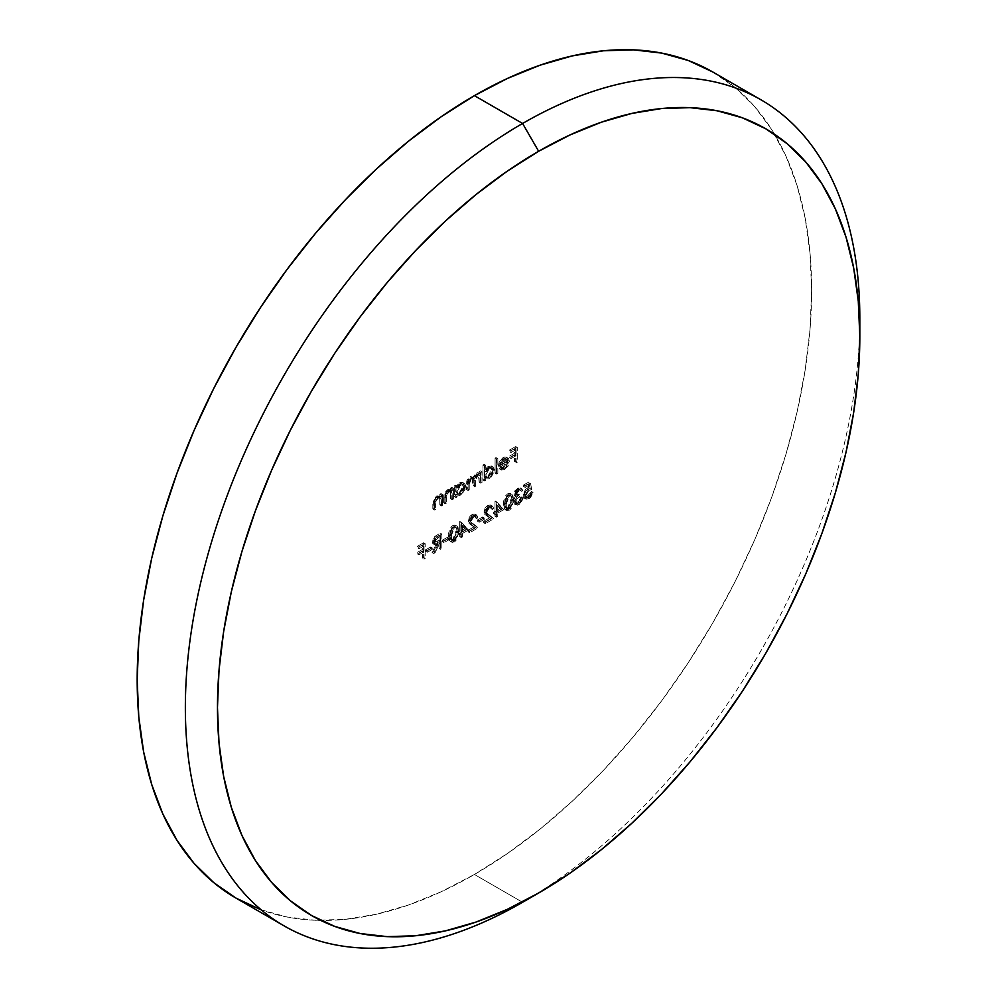 <?xml version="1.0" encoding="UTF-8"?>
<svg xmlns="http://www.w3.org/2000/svg" width="997" height="997" viewBox="0 0 997 997"><rect width="100%" height="100%" fill="white"/><g stroke="black" fill="none" stroke-linecap="round" stroke-linejoin="round"><path stroke-width="0.75" stroke-dasharray="4.99 3.74" d="M260.466 909.588L287.049 917.016L315.438 920.268L345.361 919.334L376.517 914.224L408.62 904.964L441.359 891.679L474.41 874.469L522.59 902.285L474.41 874.469L507.461 853.507L540.2 829.006L572.303 801.177L603.472 770.32L633.382 736.708L661.771 700.667L688.354 662.556L712.88 622.739L735.101 581.587L754.816 539.514L771.828 496.917L785.972 454.196L797.126 411.786L805.165 370.074L810.025 329.459L811.645 290.364L810.025 253.126L805.165 218.131L797.126 185.704L785.972 156.155L771.828 129.784L754.816 106.829L735.101 87.512L712.88 72.033A476.927 275.359 120 0 1 785.972 454.196A476.927 275.359 120 0 1 474.41 874.469A476.927 275.359 120 0 1 235.953 898.085M466.895 529.083L460.851 532.572L460.851 535.962L459.704 536.623L459.704 533.233L458.234 534.08L458.234 532.572L459.704 531.725L459.704 521.531L468.503 530.005L459.941 521.394L466.895 529.083L460.851 532.572L460.851 535.962L459.704 536.623L459.704 533.233L458.234 534.08L458.234 532.572L459.704 531.725L459.704 521.531L461.536 522.328L459.704 521.531L461.312 522.453L461.312 532.647L459.704 531.725L461.312 532.647L459.841 533.495L458.234 532.572L459.841 533.495L459.841 535.003L458.234 534.08L459.841 535.003L461.312 534.155L459.704 533.233L461.312 534.155L461.312 537.557L459.704 536.623L461.312 537.557L462.458 536.897L460.851 535.962L462.458 536.897L462.458 533.495L460.851 532.572L462.458 533.495L468.503 530.005L466.895 529.083M482.585 518.515L477.675 521.344L477.675 519.836L482.585 517.007L482.585 518.515L484.193 519.437L484.193 517.929L482.585 517.007L482.585 518.515L477.675 521.344L477.675 519.836L482.585 517.007L484.193 517.929L479.283 520.758L477.675 519.836L479.283 520.758L479.283 522.266L477.675 521.344L479.283 522.266L484.193 519.437L482.585 518.515M502.189 508.694L496.145 512.184L496.145 515.586L494.998 516.247L494.998 512.844L493.527 513.704L493.527 512.184L494.998 511.336L494.998 501.155L503.797 509.629L495.235 501.017L502.189 508.694L496.145 512.184L496.145 515.586L494.998 516.247L494.998 512.844L493.527 513.704L493.527 512.184L494.998 511.336L494.998 501.155L496.842 501.94L494.998 501.155L496.606 502.077L496.606 512.271L494.998 511.336L496.606 512.271L495.135 513.119L493.527 512.184L495.135 513.119L495.135 514.626L493.527 513.704L495.135 514.626L496.606 513.779L494.998 512.844L496.606 513.779L496.606 517.169L494.998 516.247L496.606 517.169L497.752 516.508L496.145 515.586L497.752 516.508L497.752 513.119L496.145 512.184L497.752 513.119L503.797 509.629L502.189 508.694M517.505 489.664L515.798 491.222L514.963 493.752L516.122 494.674L518.203 493.976L518.203 495.484L514.664 499.198L514.651 502.127L516.371 502.6L518.104 501.74L520.658 497.466L521.705 497.366L518.876 502.638L516.72 504.008L514.464 504.083L513.143 501.404L515.287 496.294L513.816 494.562L514.963 490.661L518.851 487.633L520.023 487.77L521.319 489.739L520.172 490.399L519.163 489.315L517.505 489.664L521.78 491.322L519.387 489.415L517.505 489.664L514.938 493.453L517.044 495.459L514.938 493.453L518.203 493.976L518.203 495.484L514.29 500.868L515.063 502.476L517.53 502.102L521.805 496.805L517.555 503.61L514.352 504.021L513.143 501.404L515.287 496.294L514.664 496.082L516.895 497.216L513.791 494.126L517.518 488.156L520.172 487.857L521.319 489.739L520.172 490.399L521.78 491.322L522.914 490.661L521.319 489.739L522.914 490.661L521.78 488.779L519.125 489.078L517.518 488.156L519.125 489.078L515.399 495.048L513.791 494.126L516.895 497.216L515.511 499.273L513.904 498.35L515.511 499.273L514.751 502.326L513.143 501.404L514.751 502.326L515.96 504.943L519.163 504.532L517.555 503.61L519.163 504.532L523.413 497.74L521.805 496.805L523.413 497.74L522.266 498.4L520.658 497.466L522.266 498.4L521.269 501.005L519.661 500.083L521.269 501.005L519.138 503.036L517.53 502.102L519.138 503.036L516.658 503.398L514.29 500.868L515.898 501.79L519.811 496.419L518.203 495.484L519.811 496.419L519.811 494.911L518.203 493.976L519.811 494.911L516.546 494.387L519.113 490.599L517.505 489.664M496.232 472.466L495.085 473.126L495.085 458.034L496.232 457.374L496.232 472.466L497.839 473.388L497.839 458.296L496.232 457.374L496.232 472.466L495.085 473.126L495.085 458.034L496.232 457.374L497.839 458.296L496.693 458.956L495.085 458.034L496.693 458.956L496.693 474.049L495.085 473.126L496.693 474.049L497.839 473.388L496.232 472.466M477.937 472.628L480.841 474.323L479.545 473.55L477.625 474.111L474.659 478.423L471.245 477.8L468.092 484.741L468.092 490.561L469.238 489.901L469.238 484.068L471.444 479.009L473.463 478.822L474.46 486.885L475.606 486.224L475.606 480.753L477.825 475.32L479.831 475.145L480.841 483.209L481.987 482.548L480.38 481.613L479.233 482.274L478.996 475.295L476.591 474.198L474.26 476.902L473.999 485.29L472.865 485.95L472.404 478.448L470.621 477.75L468.74 479.009L467.73 481.202L467.63 488.979L466.484 489.639L466.733 481.003L468.353 477.924L470.696 476.441L473.052 477.501L475.033 473.936L477.488 472.653L479.233 473.388L479.233 471.519L480.38 470.858L480.38 481.613L481.987 482.548L481.987 471.793L480.38 470.858L480.38 481.613L479.233 482.274L478.236 474.223L476.217 474.398L473.999 479.831L473.999 485.29L472.865 485.95L471.855 477.887L469.836 478.074L467.63 483.146L467.63 488.979L466.484 489.639L466.484 483.807L469.637 476.865L473.052 477.501L476.018 473.189L477.937 472.628L479.233 473.388L479.233 471.519L480.38 470.858L481.987 471.793L480.841 472.453L479.233 471.519L480.841 472.453L480.841 474.323L479.233 473.388M441.459 497.129L441.459 495.185L442.593 494.524L442.593 505.28L441.459 505.94L439.851 505.018L441.459 505.94L441.459 502.052L439.851 501.13L441.459 502.052L441.272 499.273L439.677 498.338L441.272 499.273L440.836 498.388L436.499 497.316L438.107 498.251L435.701 501.753L434.106 500.83L435.701 501.753L435.577 504.283L433.969 503.348L435.577 504.283L435.577 509.342L433.969 508.408L435.577 509.342L434.43 510.003L432.823 509.068L434.43 510.003L434.43 504.507L432.823 503.585L434.43 504.507L435.066 500.394L437.907 497.042L436.3 496.12L441.459 497.129L437.907 497.042L434.43 504.507L434.43 510.003L435.577 509.342L435.701 501.753L438.107 498.251L440.425 498.051L441.272 499.273L441.459 505.94L442.593 505.28L440.998 504.357L439.851 505.018L439.677 498.338L438.493 496.98L437.035 497.067L434.393 499.771L433.969 508.408L432.823 509.068L433.458 499.472L436.823 495.845L439.851 496.194L439.851 494.263L440.998 493.602L440.998 504.357L442.593 505.28L442.593 494.524L440.998 493.602L440.998 504.357L439.851 505.018L439.677 498.338L438.817 497.129L436.499 497.316L434.106 500.83L433.969 508.408L432.823 509.068L432.823 503.585L436.3 496.12L439.851 496.194L439.851 494.263L440.998 493.602L442.593 494.524L441.459 495.185L439.851 494.263L441.459 495.185L441.459 497.129L439.851 496.194M457.137 495.023L457.137 496.88L456.003 497.54L456.003 486.785L457.137 486.125L457.137 488.119L455.542 487.197L457.137 488.119L460.913 483.769L459.305 482.835L460.913 483.769L464.353 483.383L465.711 485.439L465.798 486.474L464.203 485.551L465.798 486.474L465.449 488.829L461.898 494.225L460.95 494.873L459.343 493.951L460.95 494.873L459.866 495.372L457.137 495.023L460.95 494.873L465.798 486.474L464.415 483.42L460.913 483.769L457.137 488.119L457.137 486.125L455.542 485.203L455.542 487.197L458.209 483.595L461.162 482.162L463.829 483.62L464.178 486.112L461.2 492.468L458.259 494.45L455.542 494.101L455.542 495.958L454.395 496.618L454.395 485.863L455.542 485.203L457.137 486.125L456.003 486.785L454.395 485.863L455.542 485.203L455.542 487.197L459.305 482.835L462.807 482.498L464.203 485.551L459.343 493.951L455.542 494.101L455.542 495.958L454.395 496.618L454.395 485.863L456.003 486.785L456.003 497.54L454.395 496.618L456.003 497.54L457.137 496.88L455.542 495.958L457.137 496.88L457.137 495.023L455.542 494.101L457.536 495.285L455.542 494.101M440.263 547.852L439.116 548.512L439.116 541.72L438.182 542.256L433.496 551.752L432.087 552.575L436.773 543.078L434.38 544.063L432.598 543.303L432.947 538.891L434.817 536.473L440.263 533.133L440.263 547.852L441.858 548.786L441.858 534.056L440.263 533.133L440.263 547.852L439.116 548.512L439.116 541.72L438.182 542.256L433.496 551.752L432.087 552.575L436.773 543.078L433.172 543.888L432.249 541.695L434.817 536.473L437.708 534.604L440.263 533.133L441.858 534.056L439.316 535.539L437.708 534.604L439.316 535.539L436.424 537.408L434.817 536.473L436.424 537.408L433.857 542.617L432.249 541.695L433.857 542.617L434.767 544.811L438.381 544.001L436.773 543.078L438.381 544.001L433.695 553.497L432.087 552.575L433.695 553.497L435.103 552.687L433.496 551.752L435.103 552.687L439.789 543.178L438.182 542.256L439.789 543.178L440.724 542.642L439.116 541.72L440.724 542.642L440.724 549.447L439.116 548.512L440.724 549.447L441.858 548.786L440.263 547.852M423.588 557.473L422.441 558.133L422.441 550.967L417.382 553.896L417.382 552.388L422.441 549.459L422.441 544.923L417.382 547.852L417.382 546.344L423.588 542.754L423.588 557.473L425.196 558.407L425.196 543.689L423.588 542.754L423.588 557.473L422.441 558.133L422.441 550.967L417.382 553.896L417.382 552.388L422.441 549.459L422.441 544.923L417.382 547.852L417.382 546.344L423.588 542.754L425.196 543.689L418.989 547.266L417.382 546.344L418.989 547.266L418.989 548.786L417.382 547.852L418.989 548.786L424.049 545.858L422.441 544.923L424.049 545.858L424.049 550.381L422.441 549.459L424.049 550.381L418.989 553.31L417.382 552.388L418.989 553.31L418.989 554.818L417.382 553.896L418.989 554.818L424.049 551.889L422.441 550.967L424.049 551.889L424.049 559.068L422.441 558.133L424.049 559.068L425.196 558.407L423.588 557.473M515.673 461.237L514.527 461.898L514.527 454.732L509.467 457.648L509.467 456.14L514.527 453.211L514.527 448.687L509.467 451.616L509.467 450.108L515.673 446.519L515.673 461.237L517.281 462.159L517.281 447.441L515.673 446.519L515.673 461.237L514.527 461.898L514.527 454.732L509.467 457.648L509.467 456.14L514.527 453.211L514.527 448.687L509.467 451.616L509.467 450.108L515.673 446.519L517.281 447.441L511.075 451.03L509.467 450.108L511.075 451.03L511.075 452.538L509.467 451.616L511.075 452.538L516.134 449.61L514.527 448.687L516.134 449.61L516.134 454.146L514.527 453.211L516.134 454.146L511.075 457.075L509.467 456.14L511.075 457.075L511.075 458.583L509.467 457.648L511.075 458.583L516.134 455.654L514.527 454.732L516.134 455.654L516.134 462.82L514.527 461.898L516.134 462.82L517.281 462.159L515.673 461.237M430.617 548.512L425.707 551.341L425.707 549.833L430.617 547.004L430.617 548.512L432.224 549.447L432.224 547.926L430.617 547.004L430.617 548.512L425.707 551.341L425.707 549.833L430.617 547.004L432.224 547.926L427.314 550.768L425.707 549.833L427.314 550.768L427.314 552.276L425.707 551.341L427.314 552.276L432.224 549.447L430.617 548.512M447.279 538.891L442.381 541.72L442.381 540.212L447.279 537.383L447.279 538.891L448.887 539.813L448.887 538.305L447.279 537.383L447.279 538.891L442.381 541.72L442.381 540.212L447.279 537.383L448.887 538.305L443.989 541.134L442.381 540.212L443.989 541.134L443.989 542.642L442.381 541.72L443.989 542.642L448.887 539.813L447.279 538.891M452.239 490.898L452.239 488.954L453.386 488.293L453.386 499.048L452.239 499.709L450.632 498.787L452.239 499.709L452.239 495.821L450.632 494.898L452.239 495.821L452.065 493.041L450.457 492.119L452.065 493.041L451.616 492.169L447.292 491.097L448.899 492.02L446.494 495.521L444.886 494.599L446.494 495.521L446.357 498.051L444.749 497.129L446.357 498.051L446.357 503.111L444.749 502.189L446.357 503.111L445.21 503.772L443.603 502.849L445.21 503.772L445.21 498.276L443.603 497.353L445.21 498.276L445.846 494.176L448.7 490.811L447.092 489.888L452.239 490.898L448.7 490.811L445.21 498.276L445.21 503.772L446.357 503.111L446.494 495.521L448.899 492.02L451.217 491.833L452.065 493.041L452.239 499.709L453.386 499.048L451.778 498.126L450.632 498.787L450.457 492.119L449.286 490.748L447.827 490.836L445.185 493.54L444.749 502.189L443.603 502.849L443.715 495.372L444.874 492.057L448.114 489.427L450.632 489.976L450.632 488.032L451.778 487.371L451.778 498.126L453.386 499.048L453.386 488.293L451.778 487.371L451.778 498.126L450.632 498.787L450.457 492.119L449.61 490.898L447.292 491.097L444.886 494.599L444.749 502.189L443.603 502.849L443.603 497.353L447.092 489.888L450.632 489.976L450.632 488.032L451.778 487.371L453.386 488.293L452.239 488.954L450.632 488.032L452.239 488.954L452.239 490.898L450.632 489.976M528.834 482L530.142 488.605L526.167 490.325L524.297 493.789L525.195 496.606L526.852 496.656L531.451 491.434L530.205 495.11L527.55 497.827L524.36 498.213L523.126 494.736L525.531 489.328L528.622 487.496L527.936 484.019L523.599 486.524L523.599 485.016L528.834 482L530.441 482.922L525.207 485.938L523.599 485.016L528.834 482L530.142 488.605L527.326 489.465L524.26 494.487L525.17 496.593L527.488 496.356L531.451 491.434L527.55 497.827L524.41 498.251L523.113 495.21L527.126 488.081L528.622 487.496L527.936 484.019L523.599 486.524L523.599 485.016L525.207 485.938L525.207 487.458L523.599 486.524L525.207 487.458L529.544 484.953L527.936 484.019L529.544 484.953L530.23 488.43L528.622 487.496L530.23 488.43L528.734 489.004L527.126 488.081L528.734 489.004L524.721 496.132L523.113 495.21L524.721 496.132L526.017 499.173L529.158 498.762L527.55 497.827L529.158 498.762L533.046 492.356L531.451 491.434L533.046 492.356L531.912 493.017L530.304 492.094L531.912 493.017L529.095 497.279L527.488 496.356L529.095 497.279L526.777 497.515L525.855 495.422L524.26 494.487L525.855 495.422L528.933 490.399L527.326 489.465L528.933 490.399L531.737 489.527L530.142 488.605L531.737 489.527L530.441 482.922L528.834 482M485.738 478.51L485.738 480.367L484.592 481.028L484.592 465.935L485.738 465.275L485.738 471.693L484.131 470.771L485.738 471.693L489.515 467.257L487.907 466.322L489.515 467.257L492.954 466.87L494.375 469.425L492.792 469.039L494.4 469.961L494.313 471.107L491.409 476.878L489.539 478.361L487.944 477.438L489.539 478.361L488.468 478.872L486.112 478.759L489.539 478.361L494.4 469.961L493.017 466.908L489.515 467.257L485.738 471.693L485.738 465.275L484.131 464.353L484.131 470.771L487.346 466.683L491.347 465.948L492.792 469.039L491.371 473.824L487.396 477.725L484.131 477.588L484.131 479.445L482.997 480.105L482.997 465.013L484.131 464.353L485.738 465.275L484.592 465.935L482.997 465.013L484.131 464.353L484.131 470.771L487.907 466.322L491.409 465.985L492.792 469.039L487.944 477.438L484.131 477.588L484.131 479.445L482.997 480.105L482.997 465.013L484.592 465.935L484.592 481.028L482.997 480.105L484.592 481.028L485.738 480.367L484.131 479.445L485.738 480.367L485.738 478.51L484.131 477.588L486.137 478.772L484.131 477.588M499.858 466.97L501.466 467.892L500.444 469.101L501.192 469.923L503.435 470.173L508.109 466.06L509.442 461.349L508.37 458.371L504.719 458.47L500.968 462.758L499.958 467.07L508.296 462.259L504.893 468.179L503.286 467.257L505.716 464.714L506.688 461.337L498.35 466.147L499.123 462.371L501.017 459.281L504.158 457.05L506.414 457.187L507.834 460.415L506.513 465.125L502.488 469.001L500.606 469.375L498.849 468.179L499.858 466.97L504.893 468.179L499.858 466.97L502.214 468.565L501.466 467.892L500.444 469.101L498.849 468.179L499.858 466.97L503.286 467.257L506.688 461.337L498.35 466.147L499.372 461.823L503.124 457.536L506.763 457.449L507.834 460.415L503.149 468.665L499.746 469.101L498.849 468.179L501.354 470.023L504.756 469.587L503.149 468.665L504.756 469.587L509.442 461.349L507.834 460.415L509.442 461.349L508.37 458.371L506.763 457.449M507.735 509.268L505.616 509.754L504.158 508.657L503.497 501.404L505.616 495.758L507.735 493.802L509.841 493.328L511.262 494.462L511.96 500.569L510.938 505.367L507.735 509.268L509.342 510.202L513.605 500.008L511.997 499.086L507.735 509.268L505.005 509.529L503.335 504.083L507.735 493.802L510.402 493.54L511.997 499.086L513.605 500.008L511.997 494.462L509.342 494.724L507.735 493.802L509.342 494.724L504.943 505.005L503.335 504.083L504.943 505.005L506.613 510.464L509.342 510.202L507.735 509.268M487.795 506.812L485.252 510.09L485.265 512.595L492.393 517.755L483.732 522.752L483.732 521.244L489.664 517.817L484.729 514.352L483.944 512.682L485.003 508.158L486.985 505.84L490.711 505.068L491.895 507.847L490.748 508.507L489.901 506.576L487.795 506.812L489.402 507.747L491.484 507.498L492.356 509.442L489.888 506.563L487.795 506.812L485.028 511.399L487.446 514.514L492.393 517.755L483.732 522.752L483.732 521.244L489.664 517.817L486.474 515.736L483.894 511.947L487.745 505.342L490.636 505.018L491.895 507.847L490.748 508.507L492.356 509.442L493.503 508.782L491.895 507.847L493.503 508.782L492.244 505.953L489.353 506.264L487.745 505.342L489.353 506.264L485.502 512.869L483.894 511.947L485.502 512.869L488.069 516.658L486.474 515.736L491.259 518.752L489.664 517.817L491.259 518.752L485.327 522.179L483.732 521.244L485.327 522.179L485.327 523.687L483.732 522.752L485.327 523.687L493.989 518.677L487.446 514.514L489.053 515.449L486.636 512.321L485.028 511.399L486.636 512.321L489.402 507.747L487.795 506.812M472.117 515.873L469.562 519.15L469.575 521.655L476.703 526.815L468.042 531.812L468.042 530.304L473.974 526.877L469.039 523.413L468.254 521.743L469.325 517.219L471.307 514.901L475.021 514.116L476.205 516.907L475.071 517.568L474.211 515.636L472.117 515.873L473.712 516.807L475.806 516.546L476.666 518.49L474.198 515.623L472.117 515.873L469.35 520.459L471.755 523.575L476.703 526.815L468.042 531.812L468.042 530.304L473.974 526.877L470.783 524.796L468.204 520.995L472.055 514.402L474.946 514.078L476.205 516.907L475.071 517.568L476.666 518.49L477.812 517.829L476.205 516.907L477.812 517.829L476.554 515L473.662 515.324L472.055 514.402L473.662 515.324L469.811 521.93L468.204 520.995L472.391 525.718L470.783 524.796L475.581 527.812L473.974 526.877L475.581 527.812L469.649 531.227L468.042 530.304L469.649 531.227L469.649 532.747L468.042 531.812L469.649 532.747L478.311 527.737L471.755 523.575L473.363 524.497L469.35 520.459L470.945 521.381L473.712 516.807L472.117 515.873M452.825 540.972L450.706 541.458L449.248 540.362L448.588 533.108L450.706 527.463L452.825 525.494L454.931 525.033L456.352 526.167L457.05 532.273L456.028 537.071L452.825 540.972L454.433 541.894L458.695 531.713L457.087 530.778L452.825 540.972L450.096 541.234L448.426 535.788L452.825 525.494L455.492 525.232L457.087 530.778L458.695 531.713L457.087 526.167L454.433 526.428L452.825 525.494L454.433 526.428L450.033 536.71L448.426 535.788L450.033 536.71L451.703 542.156L454.433 541.894L452.825 540.972M859.726 327.614A476.927 275.359 -60 0 1 522.602 902.273A476.927 275.359 120 0 0 859.825 318.168M517.281 447.441L511.075 451.03L511.075 452.538L516.134 449.61L516.134 454.146L511.075 457.075L511.075 458.583L516.134 455.654L516.134 462.82L517.281 462.159L517.281 447.441M425.196 543.689L418.989 547.266L418.989 548.786L424.049 545.858L424.049 550.381L418.989 553.31L418.989 554.818L424.049 551.889L424.049 559.068L425.196 558.407L425.196 543.689M432.224 547.926L427.314 550.768L427.314 552.276L432.224 549.447L432.224 547.926M441.858 534.056L441.858 548.786L440.724 549.447L440.724 542.642L439.789 543.178L435.103 552.687L433.695 553.497L438.381 544.001L435.988 544.985L434.206 544.225L434.542 539.813L436.836 537.084L441.858 534.056M438.331 537.607L435.315 540.561L435.589 543.278L440.724 541.134L440.724 536.236L438.331 537.607L440.724 536.236L439.116 535.302L436.723 536.685L438.331 537.607L436.723 536.685L433.396 541.035L435.004 541.957L438.331 537.607M433.396 541.035L433.994 542.356L436.773 541.583L438.381 542.505L435.602 543.278L433.396 541.035L434.542 542.48L439.116 540.212L440.724 541.134L438.381 542.505L436.773 541.583L439.116 540.212L439.116 535.302L440.724 536.236L440.724 541.134L439.116 540.212L439.116 535.302L434.53 538.305L433.396 541.035M448.887 538.305L443.989 541.134L443.989 542.642L448.887 539.813L448.887 538.305M457.137 491.533L458.234 493.926L461.636 493.079L464.365 488.966L464.278 485.514L462.321 484.579L460.165 485.589L458.234 487.845L457.137 491.533L460.901 485.09L459.293 484.168L455.542 490.599L457.137 491.533L455.542 490.599L456.551 492.967L459.305 492.655L460.901 493.577L458.159 493.889L457.137 491.533M459.305 492.655L463.057 486.224L464.664 487.147L460.901 493.577L459.305 492.655L461.935 489.888L463.057 486.224L461.972 483.869L459.293 484.168L460.901 485.09L463.58 484.791L464.664 487.147L463.057 486.224L461.935 483.844L458.558 484.654L455.803 488.792L455.604 491.409L456.626 493.004L459.305 492.655M525.207 485.938L530.441 482.922L531.737 489.527L528.933 490.399L526.752 492.493L525.855 495.422L526.802 497.528L529.656 496.905L533.046 492.356L530.591 497.64L527.189 499.435L524.945 497.727L524.97 494.151L527.139 490.262L530.23 488.43L529.544 484.953L525.207 487.458L525.207 485.938M480.841 474.323L480.841 472.453L481.987 471.793L481.987 482.548L480.841 483.209L479.233 482.274L480.841 483.209L480.841 478.672L479.233 477.75L480.841 478.672L480.305 475.594L476.217 474.398L477.825 475.32L475.868 477.825L475.606 480.753L473.999 479.831L475.606 480.753L475.606 486.224L473.999 485.29L475.606 486.224L474.46 486.885L472.865 485.95L474.46 486.885L474.46 482.698L472.865 481.775L474.46 482.698L473.999 479.37L469.836 478.074L471.444 479.009L469.537 481.302L469.238 484.068L467.63 483.146L469.238 484.068L469.238 489.901L467.63 488.979L469.238 489.901L468.092 490.561L466.484 489.639L468.092 490.561L468.092 484.741L466.484 483.807L468.092 484.741L468.652 480.94L471.245 477.8L469.637 476.865L474.659 478.423L473.052 477.501L474.659 478.423L477.625 474.111L476.018 473.189L477.625 474.111L479.545 473.55M474.659 478.423L473.052 477.501M485.738 475.021L486.835 477.426L490.225 476.566L492.954 472.453L492.879 469.001L490.923 468.067L488.767 469.076L486.835 471.332L485.738 475.021L489.49 468.578L487.894 467.655L484.131 474.086L485.738 475.021L484.131 474.086L485.153 476.454L487.894 476.142L489.502 477.065L486.76 477.376L485.738 475.021M487.894 476.142L491.658 469.712L493.253 470.646L489.502 477.065L487.894 476.142L490.536 473.376L491.658 469.712L490.574 467.356L487.894 467.655L489.49 468.578L492.169 468.278L493.253 470.646L491.658 469.712L490.536 467.344L487.159 468.154L484.405 472.279L484.405 475.581L485.9 476.678L487.894 476.142M497.839 458.296L496.693 458.956L496.693 474.049L497.839 473.388L497.839 458.296M508.37 458.371L506.75 457.785L504.719 458.47L503.124 457.536L504.719 458.47L500.968 462.758L499.372 461.823L500.968 462.758L499.958 467.07L498.35 466.147L499.958 467.07L508.296 462.259L506.688 461.337L508.233 463.069L505.566 467.73L502.899 468.752L501.466 467.892M501.105 465.088L504.058 460.228L505.953 459.33L507.747 460.053L508.171 461L501.105 465.088L499.497 464.166L506.563 460.078L508.171 461L501.105 465.088L504.669 459.829L507.224 459.53L505.454 458.52L508.171 461L505.454 458.52L503.061 458.894L504.669 459.829L503.061 458.894L499.497 464.166L501.105 465.088M507.062 459.443L504.931 458.383L503.061 458.894L500.768 461.075L499.497 464.166L506.563 460.078L505.454 458.52M515.287 496.294L516.895 497.216L514.938 500.83L515.1 504.008L517.505 505.167L520.895 503.161L523.413 497.74L519.138 503.036L516.932 503.522L515.898 501.79L517.231 498.525L519.811 496.419L519.811 494.911L516.895 495.335L516.782 493.253L519.549 490.374L521.78 491.322L522.914 490.661L521.618 488.704L519.125 489.078L516.571 491.596L515.424 495.497L516.895 497.216M514.938 493.453L516.546 494.387M513.605 500.008L511.935 507.498L509.816 509.891L507.224 510.688L505.342 508.632L504.943 505.005L505.342 500.918L507.224 496.68L509.342 494.724L511.449 494.25L512.869 495.397L513.605 500.008M509.305 496.257L507.186 498.712L506.202 502.264L506.339 506.999L507.797 509.031L510.165 508.046L511.972 504.918L511.972 496.967L510.925 495.97L509.305 496.257L511.237 496.095L512.458 500.656L510.85 499.734L509.629 495.173L507.697 495.335L509.305 496.257L507.697 495.335L504.482 503.41L506.09 504.345L509.305 496.257M504.482 503.41L504.968 506.837L506.563 507.76L506.09 504.345L504.482 503.41L505.791 507.947L509.305 508.707L507.386 508.881L504.968 506.837L506.189 508.096L507.697 507.785L510.85 499.734L512.458 500.656L509.305 508.707L507.697 507.785L509.941 505.118L510.776 501.803L510.601 496.73L509.33 495.048L507.348 495.559L505.579 497.777L504.482 503.41M496.842 501.94L496.606 512.271L495.135 513.119L495.135 514.626L496.606 513.779L496.606 517.169L497.752 516.508L497.752 513.119L503.797 509.629L496.842 501.94M497.752 511.611L497.752 505.217L501.553 509.417L497.752 511.611L496.145 510.676L499.946 508.482L501.553 509.417L497.752 511.611L497.752 505.217L501.553 509.417L496.145 504.283L497.752 505.217L496.145 504.283L496.145 510.676L497.752 511.611M492.356 509.442L493.503 508.782L493.203 507.087L490.96 505.691L486.611 509.081L485.713 514.278L491.259 518.752L485.327 522.179L485.327 523.687L493.989 518.677L486.698 512.969L487.483 509.691L489.402 507.747L491.496 507.498L492.356 509.442M484.193 517.929L479.283 520.758L479.283 522.266L484.193 519.437L484.193 517.929M476.666 518.49L477.812 517.829L477.513 516.134L475.27 514.751L470.92 518.141L470.023 523.325L475.581 527.812L469.649 531.227L469.649 532.747L478.311 527.737L471.008 522.029L471.793 518.752L473.712 516.807L475.818 516.558L476.666 518.49M461.536 522.328L461.312 532.647L459.841 533.495L459.841 535.003L461.312 534.155L461.312 537.557L462.458 536.897L462.458 533.495L468.503 530.005L461.536 522.328M462.458 531.987L462.458 525.593L466.247 529.793L462.458 531.987L460.851 531.065L464.652 528.871L466.247 529.793L462.458 531.987L462.458 525.593L466.247 529.793L460.851 524.671L462.458 525.593L460.851 524.671L460.851 531.065L462.458 531.987M458.695 531.713L457.025 539.203L454.906 541.595L452.314 542.38L450.432 540.324L450.033 536.71L450.445 532.622L452.314 528.385L454.433 526.428L456.539 525.955L457.959 527.089L458.695 531.713M454.395 527.961L452.277 530.404L451.292 533.968L451.429 538.692L452.887 540.735L455.255 539.738L457.062 536.623L457.062 528.672L456.015 527.675L454.395 527.961L456.327 527.799L457.548 532.361L455.941 531.438L454.719 526.865L452.788 527.027L454.395 527.961L452.788 527.027L449.572 535.115L451.18 536.037L454.395 527.961M449.572 535.115L450.058 538.542L451.666 539.464L451.18 536.037L449.572 535.115L450.881 539.651L454.395 540.411L452.476 540.586L450.058 538.542L451.28 539.801L452.788 539.489L455.941 531.438L457.548 532.361L454.395 540.411L452.788 539.489L455.031 536.822L455.866 533.507L455.691 528.422L454.42 526.74L452.439 527.263L450.669 529.482L449.572 535.115M499.946 508.482L496.145 504.283L496.145 510.676L499.946 508.482M464.652 528.871L460.851 524.671L460.851 531.065L464.652 528.871M433.172 543.888L434.767 544.811M433.994 542.356L435.602 543.278M462.807 482.498L464.415 483.42M456.551 492.967L458.159 493.889M461.972 483.869L463.58 484.791M449.61 490.898L451.217 491.833M438.817 497.129L440.425 498.051M524.41 498.251L526.017 499.173M525.17 496.593L526.777 497.515M478.572 472.84L480.168 473.774M471.855 477.887L473.463 478.822M478.236 474.223L479.831 475.145M491.409 465.985L493.017 466.908M485.153 476.454L486.76 477.376M490.574 467.356L492.169 468.278M499.746 469.101L501.354 470.023M519.387 489.415L520.995 490.35M520.172 487.857L521.78 488.779M514.352 504.021L515.96 504.943M515.063 502.476L516.658 503.398M510.402 493.54L511.997 494.462M505.005 509.529L506.613 510.464M509.629 495.173L511.237 496.095M505.791 507.947L507.386 508.881M489.888 506.563L491.484 507.498M490.636 505.018L492.244 505.953M474.198 515.623L475.806 516.546M474.946 514.078L476.554 515M455.492 525.232L457.087 526.167M450.096 541.234L451.703 542.156M454.719 526.865L456.327 527.799M450.881 539.651L452.476 540.586M522.59 902.285L538.654 893.013"/><path stroke-width="1.5" d="M284.133 925.901L235.953 898.085L213.719 882.607L194.004 863.29L176.992 840.334L162.847 813.963L151.694 784.415L143.655 751.987L138.795 716.993L137.175 679.767L138.795 640.66L143.655 600.044L151.694 558.332L162.847 515.923L176.992 473.201L194.004 430.604L213.719 388.531L235.953 347.38L260.466 307.562L287.049 269.452L315.438 233.41L345.361 199.799L376.517 168.942L408.62 141.113L441.359 116.612L474.41 95.65A476.927 275.359 120 0 1 712.867 72.033L688.354 60.53L661.771 53.103L633.382 49.85L603.472 50.785L572.303 55.894L540.2 65.154L507.461 78.439L474.41 95.65L522.59 123.466L538.642 151.282A454.208 262.236 -60 0 1 859.825 336.712A454.208 262.236 -60 0 1 538.654 893.013L570.122 873.048L601.303 849.706L631.886 823.21L661.559 793.824L690.049 761.808L717.08 727.486L742.404 691.195L765.758 653.272L786.92 614.077L805.701 574.01L821.902 533.432L835.374 492.755L845.992 452.351L853.656 412.633L858.28 373.962L859.825 336.712L858.28 301.256L853.656 267.931L845.992 237.049L835.374 208.909L821.902 183.784L805.701 161.925L786.92 143.531L765.758 128.787L742.404 117.833L717.08 110.767L690.049 107.664L661.559 108.548L631.886 113.421L601.303 122.232L570.122 134.894L538.642 151.282L507.161 171.247L475.993 194.577L445.41 221.072L415.737 250.471L387.247 282.487L360.216 316.797L334.892 353.1L311.538 391.023L290.376 430.206L271.595 470.285L255.394 510.85L241.922 551.54L231.304 591.931L223.64 631.662L219.016 670.333L217.471 707.571L219.016 743.039L223.64 776.364L231.304 807.246L241.922 835.386L255.394 860.511L271.595 882.37L290.376 900.765L311.538 915.508L334.892 926.462L360.216 933.528L387.247 936.632L415.737 935.747L445.41 930.874L475.993 922.063L507.161 909.401L538.642 893.013L522.59 902.285A476.927 275.359 120 0 0 522.602 902.273L522.59 902.285A476.927 275.359 -60 0 1 522.59 902.285L538.642 893.013A454.208 262.236 -60 0 1 217.471 707.571A454.208 262.236 -60 0 1 538.642 151.282L522.59 123.466A476.927 275.359 120 0 0 185.355 707.571A476.927 275.359 120 0 0 522.59 902.285A476.927 275.359 -60 0 1 284.133 925.901A476.927 275.359 -60 0 1 211.028 543.739A476.927 275.359 -60 0 1 522.59 123.466L474.41 95.65A476.927 275.359 120 0 0 162.847 515.923A476.927 275.359 120 0 0 235.953 898.085L260.466 909.588M859.825 336.712L859.825 318.168A476.927 275.359 120 0 0 522.59 123.466A476.927 275.359 -60 0 1 761.047 99.85A476.927 275.359 -60 0 1 859.726 327.614M712.867 72.033L761.047 99.85"/></g></svg>
